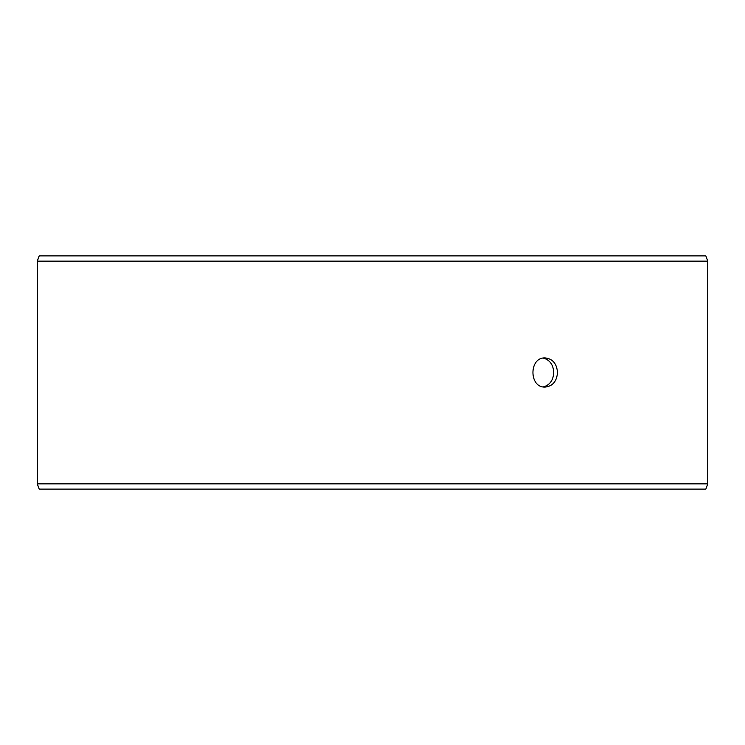 <?xml version="1.0" encoding="UTF-8"?>
<svg xmlns="http://www.w3.org/2000/svg" width="745" height="745" viewBox="0 0 745 745"><rect width="100%" height="100%" fill="white"/><g stroke="black" fill="none" stroke-linecap="round" stroke-linejoin="round"><path stroke-width="1.12" d="M37.297 483.859L39.215 489.111L37.25 483.859L37.25 261.141L39.159 255.889L705.841 255.889L707.75 261.141L37.297 261.141L37.297 483.859L707.75 483.859L707.75 261.141M39.215 255.889L37.297 261.141M39.215 489.111L705.841 489.111L707.75 483.859M543.291 386.906C549.782 385.165 553.265 380.36 553.74 372.5C553.274 364.659 549.791 359.854 543.282 358.094M557.493 372.5C556.813 381.356 552.697 386.217 545.163 387.074C528.866 387.977 528.875 357.023 545.163 357.926C552.697 358.773 556.804 363.635 557.493 372.5"/></g></svg>
